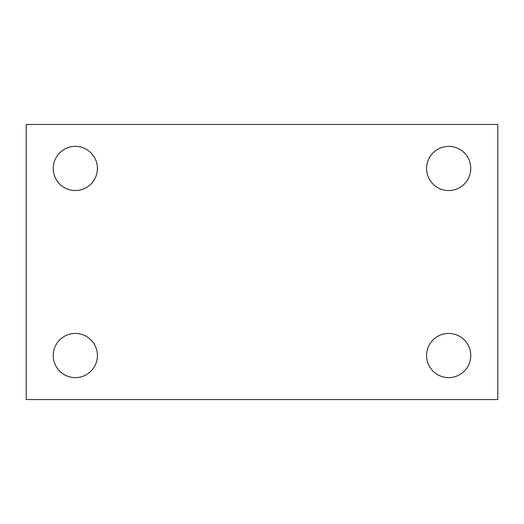 <?xml version="1.0" encoding="UTF-8"?>
<svg xmlns="http://www.w3.org/2000/svg" width="524" height="524" viewBox="0 0 524 524"><rect width="100%" height="100%" fill="white"/><g stroke="black" fill="none" stroke-linecap="round" stroke-linejoin="round"><path stroke-width="0.79" d="M26.2 399.55L26.2 124.45L497.8 124.45L497.8 399.55L26.2 399.55M75.325 377.621A22.087 22.087 0 0 0 97.412 355.534A22.087 22.087 0 0 0 75.325 333.447A22.087 22.087 0 0 0 53.238 355.534A22.087 22.087 0 0 0 75.325 377.621M448.675 377.621A22.087 22.087 0 0 0 470.762 355.534A22.087 22.087 0 0 0 448.675 333.447A22.087 22.087 0 0 0 426.588 355.534A22.087 22.087 0 0 0 448.675 377.621M448.675 190.553A22.087 22.087 0 0 0 470.762 168.466A22.087 22.087 0 0 0 448.675 146.379A22.087 22.087 0 0 0 426.588 168.466A22.087 22.087 0 0 0 448.675 190.553M75.325 190.553A22.087 22.087 0 0 0 97.412 168.466A22.087 22.087 0 0 0 75.325 146.379A22.087 22.087 0 0 0 53.238 168.466A22.087 22.087 0 0 0 75.325 190.553"/></g></svg>
